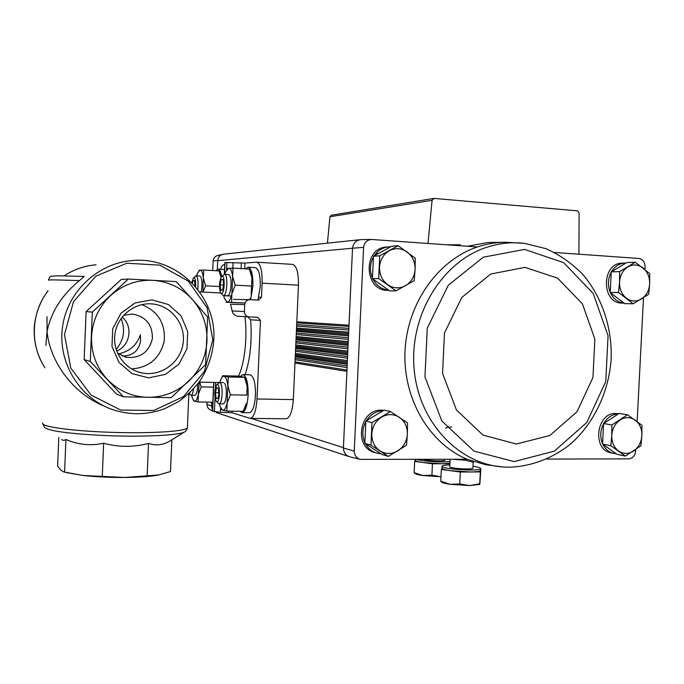 <?xml version="1.0" encoding="UTF-8"?>
<svg xmlns="http://www.w3.org/2000/svg" width="684" height="684" viewBox="0 0 684 684"><rect width="100%" height="100%" fill="white"/><g stroke="black" fill="none" stroke-linecap="round" stroke-linejoin="round"><path stroke-width="1.03" d="M220.368 269.325C221.496 266.392 222.71 264.853 224.019 264.691L224.762 264.631M213.699 382.416L212.459 411.101L220.419 412.332L232.081 412.734L250.164 418.394C253.858 417.428 256.132 410.956 257.004 398.977L260.467 320.428L257.774 317.308L249.044 316.923C246.095 316.453 244.547 314.649 244.393 311.528L244.692 304.628C245.111 301.558 246.796 299.908 249.746 299.678L258.561 300.114L261.485 297.241L262.1 283.176C262.271 270.556 260.467 263.562 256.688 262.186L244.957 263.075L224.856 262.511L224.343 274.344M256.688 262.186L292.555 264.375C296.625 265.76 298.592 272.685 298.455 285.16L293.333 399.601C292.436 411.443 289.999 417.838 286.032 418.788L250.164 418.394M244.692 304.628L230.585 304.209L232.124 310.946C232.646 313.742 234.492 315.504 237.647 316.23L248.95 316.914M245.111 374.678C250.276 359.117 252.122 340.82 250.652 319.77L248.198 317.231M116.699 351.037C130.208 345.916 133.363 326.097 122.103 317.137M123.676 315.264L132.465 314.041C146.017 316.598 152.652 324.797 152.37 338.648C149.018 352.106 140.459 358.348 126.685 357.373L117.614 353.303M122.325 356.048C132.807 355.962 138.886 350.849 140.562 340.709L140.331 334.869C136.723 345.292 129.413 351.627 118.383 353.867M45.845 345.446L47.068 331.466L46.999 316.743M48.461 280.055C49.428 277.276 50.385 276.02 51.326 276.285L57.105 275.797L84.226 276.439L79.43 280.602C57.909 279.841 47.581 279.705 48.461 280.201M103.575 405.809C73.308 393.642 49.744 361.597 47.068 331.466C51.069 311.964 61.859 295.009 79.43 280.602M192.324 299.43L176.156 281.594L128.387 279.038L92.306 312.101L90.288 361.417L123.496 396.823L171.239 397.643L205.602 364.623L207.645 317.051L192.324 299.43C202.541 311.323 207.423 325.148 206.97 340.888C206.064 356.62 200.019 370.035 188.827 381.133C177.301 391.923 163.63 397.318 147.829 397.336C131.995 396.84 118.46 390.829 107.243 379.304C96.393 367.359 91.16 353.201 91.536 336.81C92.494 320.445 98.881 306.671 110.688 295.488C122.855 284.749 136.868 279.696 152.746 280.312C168.538 281.449 181.722 287.819 192.324 299.43M123.496 396.823L116.562 394.129L84.149 359.622L86.107 311.605L121.307 279.405L128.387 279.038M90.288 361.417L84.149 359.622M92.306 312.101L86.107 311.605M151.925 299.866L168.367 304.5L181.098 315.846L187.707 331.62L186.98 348.772L179.046 364.016L165.408 374.404L148.65 377.859L132.046 373.592L118.922 362.349L111.988 346.326L112.715 328.765L120.957 313.263L134.987 302.952L151.925 299.866M61.757 439.598L63.792 440.496L65.912 439.47C78.036 444.762 90.613 446.011 103.643 443.232C118.742 447.336 133.696 447.379 148.505 443.36C155.55 445.917 162.612 445.19 169.683 441.18L171.838 439.889L170.487 471.55L157.662 475.2C149.685 476.568 138.732 477.321 124.804 477.466C109.808 477.543 95.957 476.885 83.243 475.491L66.493 472.627M158.953 474.961L124.804 477.466L83.243 475.491L63.783 471.96L60.996 470.31L57.627 466.197L58.781 437.512M64.587 472.182L65.912 439.47M102.275 476.432L103.643 443.232M147.128 476.107L148.505 443.36M150.848 303.841C170.478 304.602 185.971 323.771 183.132 343.231C180.662 362.742 160.56 377.209 141.408 372.814C124.591 369.215 112.45 351.781 114.886 334.296C117.126 316.777 133.414 303.038 150.6 303.833L150.848 303.841M141.793 304.637C158.081 311.297 165.554 323.438 164.203 341.059C160.03 358.245 149.155 367.539 131.559 368.941M116.152 349.43C123.941 340.068 125.582 329.756 121.085 318.496M644.926 269.479L645.08 266.598C644.841 262.032 642.84 259.33 639.07 258.484L554.519 252.464M643.482 297.694L637.146 421.549M635.71 449.602L635.624 451.252C634.923 455.758 632.657 458.297 628.835 458.879L546.892 459.067M613.488 453.338L611.436 452.902C591.677 450.217 596.191 412.153 616.096 413.512L618.276 413.709M624.013 303.123L622.226 303.097C601.099 303.799 601.185 262.767 622.346 263.186L624.689 263.092M509.811 467.198L504.279 467.044C459.101 464.752 418.685 422.456 414.119 369.052C409.194 315.709 441.616 262.211 486.11 247.497C498.773 243.248 511.529 241.862 524.371 243.333L505.767 242.264C496.165 242.256 486.692 243.829 477.338 246.975L371.489 239.46C367 239.879 364.367 242.521 363.597 247.369L354.244 451.132L343.402 447.969C343.642 452.748 345.882 455.732 350.131 456.921L359.964 459.255M477.338 246.975C437.905 260.151 407.185 303.457 405.031 351.02C402.748 398.592 429.27 443.557 467.138 459.255L360.425 459.366C356.535 458.271 354.474 455.527 354.244 451.132M212.468 410.862L210.587 409.972C208.252 408.904 207.038 407.04 206.936 404.381L207.038 402.115M222.556 254.371L217.897 255.457C215.118 256.167 213.528 257.996 213.117 260.946L212.707 270.548M375.798 452.791L375.259 452.628C353.149 448.02 359.254 408.681 381.817 410.195L383.758 410.323M388.606 290.349L388.298 290.349C363.743 291.435 362.34 247.488 386.982 247.027L388.17 246.924M217.332 269.342L217.709 260.664L352.525 248.215C353.354 242.948 356.219 240.084 361.101 239.622L371.301 239.46M343.402 447.969L352.508 248.548M352.525 248.215L363.597 247.369M211.553 403.132L211.442 405.774L212.673 406.168M211.433 406.014L212.51 409.801L211.433 406.014L206.936 404.381M348.763 456.51L216.221 412.537M359.921 239.716L223.753 254.157C220.171 254.747 218.162 256.919 217.709 260.664L217.717 260.416C218.17 257.099 219.957 255.047 223.078 254.243L223.873 254.149M213.117 260.946L217.717 260.416M447.755 244.872L460.178 244.744M427.996 243.461L432.074 200.292L434.101 198.42L577.467 210.843L579.117 212.938L578.903 254.2M327.439 243.162L329.927 216.768L331.321 215.221L433.622 198.445M467.394 246.266L487.803 242.529L504.117 242.273M473.533 462.307L461.461 459.272M396.027 290.854L389.632 290.88L372.438 278.704L373.473 256.261L391.701 246.266L398.131 245.701L379.723 255.816L378.671 278.533L396.027 290.854L414.222 280.602L415.094 269.368L415.273 258.159L398.131 245.701M388.76 290.264C381.792 289.435 376.508 285.69 372.9 279.038M372.464 278.114C369.463 270.847 369.787 263.785 373.438 256.919M374.02 255.961C377.756 250.447 382.732 247.411 388.965 246.856L390.667 246.83M625.407 456.083L617.036 454.313L602.544 444.053L603.579 423.524L619.106 413.461L627.51 414.786L611.855 424.961L611.761 435.434L610.803 445.729L625.407 456.083L640.899 445.806L641.874 435.614L641.951 425.268L627.51 414.786M616.164 453.689L614.018 453.449C609.068 452.38 605.323 449.311 602.792 444.232M602.561 443.719C599.885 437.033 600.219 430.364 603.57 423.721M603.733 423.422C607.392 417.351 612.274 414.188 618.396 413.923M388.324 456.399L382.031 454.467L364.854 443.335L365.88 421.028L384.092 410.126L390.41 411.52L372.011 422.567L370.967 445.147L388.324 456.399L406.501 445.233L407.365 434.169L407.553 422.926L390.41 411.52M380.988 453.791L377.183 453.218C372.062 451.782 368.137 448.601 365.41 443.694M364.88 442.642C361.879 435.597 362.204 428.577 365.854 421.575M366.333 420.763C370.54 414.342 376.183 410.964 383.245 410.631M633.179 303.764L624.689 303.645L610.205 292.513L611.248 271.856L626.783 262.562L635.291 262.228L619.636 271.625L619.542 282.056L618.575 292.504L633.179 303.764L648.671 294.257L649.655 283.928L649.732 273.6L635.291 262.228M623.97 303.089C617.934 302.388 613.411 298.908 610.376 292.649M610.214 292.273C607.546 285.382 607.879 278.679 611.231 272.155M611.487 271.719C614.856 266.29 619.362 263.417 624.979 263.083L625.911 263.083M610.205 292.513L618.575 292.504M611.248 271.856L619.636 271.625M619.542 282.056C620.097 275.242 622.893 270.18 627.929 266.897C633.136 264.05 638.155 264.392 642.986 267.914C647.586 271.83 649.809 277.165 649.655 283.928C649.116 290.666 646.363 295.685 641.395 299.002C636.24 301.909 631.221 301.627 626.339 298.156C621.671 294.265 619.405 288.904 619.542 282.056M364.854 443.335L370.967 445.147M365.88 421.028L372.011 422.567M371.814 433.947C372.395 426.559 375.653 420.951 381.569 417.112C387.691 413.726 393.616 413.803 399.345 417.317C404.808 421.258 407.484 426.876 407.365 434.169C406.8 441.454 403.603 447.028 397.772 450.893C391.727 454.338 385.802 454.338 379.996 450.884C374.447 446.977 371.72 441.334 371.814 433.947M602.544 444.053L610.803 445.729M603.579 423.524L611.855 424.961M611.761 435.434C612.317 428.637 615.104 423.473 620.149 419.933C625.356 416.821 630.366 416.881 635.197 420.113C639.805 423.738 642.028 428.902 641.874 435.614C641.336 442.326 638.591 447.456 633.615 451.021C628.468 454.185 623.449 454.185 618.567 451.012C613.89 447.421 611.624 442.223 611.761 435.434M373.473 256.261L379.723 255.816M372.438 278.704L378.671 278.533M379.526 267.162C380.107 259.74 383.365 254.26 389.281 250.72C395.412 247.651 401.337 248.053 407.074 251.926C412.537 256.209 415.214 262.023 415.094 269.368C414.53 276.687 411.323 282.133 405.492 285.707C399.439 288.845 393.514 288.511 387.708 284.706C382.151 280.457 379.423 274.609 379.526 267.162M432.45 463.786L423.499 462.581L442.112 463.743L432.45 463.786L431.912 475.149L440.205 476.714M414.649 461.384L415.453 460.229C415.316 461.025 417.992 461.803 423.499 462.581L414.649 461.384L414.119 472.635L422.892 475.542L431.912 475.149M449.892 463.718L442.112 463.743L449.918 463.299M416.804 459.374C421.592 461.264 443.343 462.632 450.004 461.452M450.106 459.409L449.679 459.297M423.481 459.357C426.765 460.836 444.959 461.529 444.942 460.178L444.951 460.067M440.992 476.739L422.892 475.542C418.634 474.918 416.026 474.251 415.085 473.55L414.119 472.635M460.306 472.037L450.765 470.729L470.344 471.969L460.306 472.037L459.742 483.956L469.686 485.58L479.732 483.733L479.826 484.272L480.861 469.198L480.305 471.9L470.344 471.969C476.568 471.892 479.98 471.438 480.561 470.601L480.57 470.387M441.334 469.429L441.967 468.095C441.821 468.985 444.754 469.857 450.765 470.729L441.334 469.429L440.778 481.211L450.123 484.306L459.742 483.956M450.106 459.297L449.756 466.668C448.353 468.369 472.738 469.942 472.918 468.155L472.918 468.027M449.841 464.898C445.113 465.06 442.514 465.496 442.052 466.197C439.65 469.027 480.39 471.669 480.655 468.677C480.792 467.873 478.236 467.061 473.003 466.257M479.544 484.409L469.686 485.58L450.123 484.306C445.498 483.614 442.659 482.878 441.599 482.092L440.778 481.211M480.305 471.9L479.732 483.733M464.265 460.144L453.159 459.289M212.493 403.483L210.698 402.166M190.186 392.334L189.143 393.326M193.563 388.871C193.008 392.941 192.153 395.087 190.998 395.284L189.015 393.445M193.273 400.174L194.401 401.192L198.146 401.97L198.317 394.429L201.241 386.887L199.625 382.099M201.241 386.887L213.493 387.144M198.146 401.97L212.844 402.201M191.648 395.301L192.469 398.481L194.401 401.192C195.957 401.482 197.257 399.234 198.317 394.429L199.232 382.091M190.998 395.284L194.846 395.352L195.701 394.83C197.009 392.787 197.667 389.17 197.676 383.972M215.913 270.736L218.068 269.188C219.675 269.419 220.864 271.881 221.642 276.584M192.375 283.253L193.093 280.628L194.572 280.577L195.068 286.186M191.845 282.706L193.333 278.003C195.094 277.157 195.855 280.089 195.607 286.81M193.581 277.764L195.992 275.789C197.941 277.208 198.514 281.74 197.719 289.4M194.624 280.714L193.093 280.628M195.094 285.707L194.624 285.681M221.069 277.319L219.752 272.771M203.02 292.085L205.585 285.792L203.319 277.807L203.806 270.035L218.991 270.907L221.009 277.088M203.806 270.035L198.984 270.351M205.585 285.792L219.419 286.519M202.926 292.077L203.319 277.807C202.686 272.771 201.583 270.206 200.019 270.12L197.685 272.728L196.633 275.832M201.113 291.983C202.396 285.408 202.25 280.278 200.66 276.601M245.642 268.829L248.138 267.196C251.473 268.444 253.063 274.754 252.909 286.126L250.601 299.72M248.138 267.196L255.397 267.632C258.783 268.872 260.407 275.173 260.253 286.519L257.919 300.079M222.95 279.525L221.214 279.585L222.95 279.525L223.155 280.089L223.591 284.843L222.676 289.794L220.752 290.213L222.488 290.204M220.12 284.92L220.752 290.213L220.12 284.92L221.214 279.585L220.12 284.92L223.574 285.108M221.479 293.445L220.624 292.855C218.854 287.4 219.111 282.064 221.411 276.823C225.036 272.215 225.13 293.658 221.479 293.445M221.727 276.516L224.412 274.344C228.276 274.002 227.216 296.223 223.394 295.633L220.906 293.188M223.018 279.688L221.214 279.585M241.999 302.986L225.917 302.217L231.551 302.354L231.893 293.718L235.193 285.168L232.637 276.516L233.047 268.094L249.344 269.051L251.926 277.601L250.429 271.719M251.601 286.049L251.182 294.701L251.926 277.601L251.601 286.049L235.193 285.168M249.626 299.678L250.096 298.318M233.047 268.094L227.379 268.47M231.551 302.354L245.017 303.003M223.736 295.65L224.403 298.463L227.25 302.217C229.106 302.054 230.653 299.216 231.893 293.718L232.637 276.516C231.876 271.052 230.568 268.282 228.73 268.196L225.729 271.633L224.788 274.361M227.533 295.839L228.618 295.18C231.295 292.384 231.987 278.431 229.602 275.353L228.55 274.575L224.412 274.344M240.469 376.328L242.906 374.627C246.496 376.012 248.241 382.835 248.13 395.104C247.352 405.911 245.334 411.759 242.068 412.632L239.998 411.281M242.906 374.627L250.147 374.806C253.807 376.191 255.577 383.006 255.474 395.241C254.687 406.022 252.635 411.853 249.318 412.726L242.068 412.632M216.537 387.606L215.46 392.667L216.084 398.199L215.46 392.667L216.537 387.606L218.341 388.307L218.88 393.616L218.119 398.011L217.786 398.695L216.084 398.199L217.786 398.695M216.794 401.67L216.153 401.14C214.246 395.754 214.366 390.419 216.52 385.118C220.171 380.304 220.556 402.902 216.794 401.67M216.828 384.801L219.444 382.544C223.3 382.074 222.796 404.424 218.957 403.817L216.443 401.465M218.025 398.225L216.084 398.199M218.897 392.736L215.46 392.667M221.274 409.331L222.565 410.195L226.823 411.101L227.139 402.97L230.414 394.822L227.883 385.836L228.311 376.978L222.727 375.721L238.81 376.106L244.607 377.371L247.163 386.246L245.205 378.825M246.821 395.121L247.163 386.246L246.821 395.121L230.414 394.822M244.701 408.237L246.42 403.278L243.119 411.315L226.823 411.101M228.311 376.978L244.607 377.371M222.727 375.721L221.761 377.568M219.342 403.825L220.086 406.629L222.565 410.195C224.395 410.562 225.917 408.151 227.139 402.97L227.883 385.836C227.139 380.107 225.857 376.927 224.036 376.303C222.83 376.097 221.719 377.252 220.701 379.791L219.829 382.553L199.087 382.091M218.957 403.817L223.087 403.885L224.19 403.192C226.789 400.302 227.105 386.34 224.643 383.373M261.485 297.241L258.774 297.215M238.434 376.097C244.539 364.555 247.651 336.613 244.932 316.675M232.081 412.734L232.15 411.169M260.467 320.428L250.652 319.77M48.034 290.845C37.962 303.525 33.593 321.805 34.2 332.689C34.551 345.411 38.142 357.099 44.956 367.778C29.72 344.924 30.985 312.588 48.034 290.88M64.091 275.857C73.855 269.453 84.5 265.777 96.034 264.828C84.491 265.777 73.838 269.453 64.074 275.857M112.578 409.613C79.789 398.421 57.593 362.708 62.466 327.26C67.109 291.769 97.906 262.989 132.465 260.527C177.036 256.184 216.794 296.437 213.776 339.905C212.656 354.97 207.91 368.821 199.54 381.458C193.367 389.376 186.339 396.104 178.456 401.636L164.955 408.553C147.718 415.043 130.259 415.402 112.578 409.613M187.433 427.09L187.399 427.851C185.843 431.382 151.096 433.656 111.244 432.322C71.358 431.04 39.817 426.534 42.741 422.994M212.775 339.922L204.371 371.506L183.423 396.652L153.678 410.503L120.709 410.075L91.023 395.036L70.803 368.086L64.476 334.63L73.487 301.687L95.88 276.165L126.797 263.22L159.799 265.144L188.348 281.15L207.115 307.809L212.775 339.922M169.683 441.189L184.09 432.177C177.806 435.537 138.912 437.23 101.241 435.383C68.058 433.571 49.188 430.963 44.622 427.551L42.716 423.789M262.1 283.176L298.455 285.16M257.004 398.977L293.333 399.601M244.957 263.075L244.71 268.778M244.393 311.528L232.124 310.946M233.082 262.468L232.834 268.094M226.917 262.297L226.592 269.949M225.053 262.459L224.54 274.352M241.349 262.972L241.101 268.564M220.419 412.332L220.607 407.938M214.4 411.828L215.024 397.524M215.443 387.691L215.674 382.459M212.63 411.246L213.878 382.416M228.559 412.435L228.618 411.127M375.798 253.576L378.774 253.354M296.813 321.805L349.011 325.208M296.488 329.149L348.635 333.424M296.437 330.286L348.575 334.69M296.104 337.631L348.199 342.906M296.061 338.768L348.139 344.172M295.727 346.113L347.763 352.388M295.676 347.25L347.711 353.654M295.351 354.586L347.335 361.862M295.3 355.723L347.275 363.136M294.975 363.059L346.899 371.335M251.267 418.411L343.411 447.644M295.026 361.879L346.959 370.027M295.12 359.69L347.07 367.573M295.189 358.236L347.147 365.949M295.257 356.757L347.224 364.29M295.402 353.423L347.395 360.562M295.497 351.294L347.498 358.185M295.565 349.84L347.575 356.561M295.633 348.293L347.652 354.825M295.779 344.958L347.823 351.097M295.873 342.898L347.934 348.789M295.941 341.444L348.002 347.164M296.01 339.828L348.088 345.36M296.155 336.494L348.259 341.632M296.249 334.493L348.361 339.401M296.317 333.04L348.438 337.768M296.386 331.364L348.524 335.895M296.54 328.029L348.695 332.159M296.625 326.097L348.789 330.004M296.685 324.635L348.866 328.371M296.771 322.891L348.951 326.422M329.927 216.768L432.074 200.292M467.138 459.255L485.794 464.744L502.808 466.941M514.206 461.597L554.339 451.149L586.769 422.541L605.759 381.561L608.067 335.801L593.25 293.539L563.701 262.647L524.585 249.412L483.297 257.193L448.302 285.228L427.269 328.149L424.969 376.918L441.847 420.985L473.961 451.115L514.206 461.597M516.386 444.019L549.859 435.503L577.022 411.717L592.951 377.465L594.883 339.17L582.417 303.858L557.657 278.191L525.03 267.367L490.753 274.036L461.82 297.42L444.463 333.022L442.548 373.396L456.442 409.955L482.972 435.101L516.386 444.019M220.71 292.983L199.591 291.906M126.685 357.373L124.813 356.928M188.861 393.591L187.399 427.851C186.544 430.339 185.441 431.784 184.09 432.177M141.408 372.814L137.852 371.822M249.746 299.678L233.432 299.412M249.044 316.923L237.647 316.23M447.832 244.881L449.456 244.744M451.654 426.97C443.925 427.543 447.353 427.586 446.173 427.757L445.78 428.406M388.871 290.341L388.298 290.349M618.635 413.769L617.909 413.658M524.371 243.333L545.849 248.617C559.452 254.713 571.61 263.135 582.341 273.882C602.296 296.976 612.573 328.602 611.06 360.656C608.358 392.633 594.02 422.806 571.277 443.412C553.518 457.878 532.263 466.266 509.99 467.198L504.279 467.044M415.453 460.238L415.496 459.374M444.942 460.178L444.985 459.306M480.561 470.601L480.655 468.677M441.967 468.104L442.044 466.411M472.918 468.155L473.2 462.247M479.176 484.588L479.826 484.272M218.068 269.188L224.549 269.564M195.992 275.789L199.839 276.011M220.402 274.421L220 273.463M223.36 295.633L231.329 296.035M251.139 273.685L250.9 273.078M249.865 299.122L249.574 299.678M219.444 382.544L223.574 382.638M246.069 380.954L245.599 379.877"/></g></svg>
